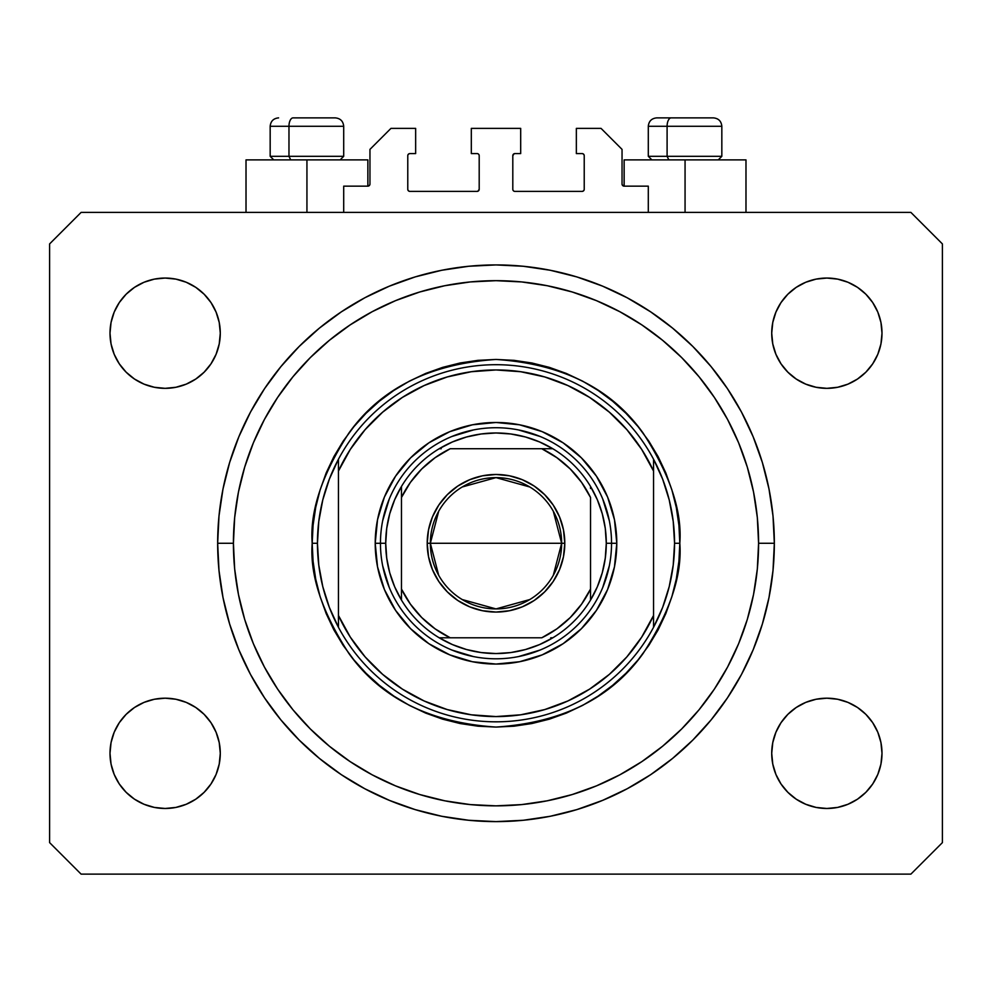 <?xml version="1.0" encoding="UTF-8"?>
<svg xmlns="http://www.w3.org/2000/svg" width="992" height="992" viewBox="0 0 992 992"><rect width="100%" height="100%" fill="white"/><g stroke="black" fill="none" stroke-linecap="round" stroke-linejoin="round"><path stroke-width="1.49" d="M343.703 212.4L343.703 186.149L367.858 186.149L343.703 186.149L343.703 212.4M369.954 184.041L369.954 149.383L369.954 184.041A2.096 2.096 0 0 1 367.858 186.149L368.664 185.988L367.858 186.149L367.858 159.886L306.937 159.886L306.937 212.4L306.937 159.886L246.016 159.886L246.016 212.4M369.954 149.383L390.96 128.377L415.648 128.377L415.648 153.586L409.87 153.586L415.648 153.586L415.648 128.377L390.96 128.377L369.954 149.383M407.774 155.682L407.774 189.298L407.774 155.682A2.096 2.096 0 0 1 409.87 153.586L409.064 153.748L409.87 153.586M409.87 191.394L477.09 191.394L409.87 191.394A2.096 2.096 0 0 1 407.774 189.298L407.935 190.104L407.774 189.298M478.578 190.786L477.896 191.233L479.198 189.298L479.198 155.682L479.198 189.298A2.096 2.096 0 0 1 477.09 191.394L477.896 191.233L477.09 191.394M477.09 153.586L471.312 153.586L477.09 153.586A2.096 2.096 0 0 1 479.198 155.682L479.037 154.876L479.198 155.682M471.312 153.586L471.312 128.377L471.312 153.586M520.688 128.377L471.312 128.377L520.688 128.377L520.688 153.586L514.91 153.586L520.688 153.586L520.688 128.377M513.422 154.206L514.104 153.748L512.802 155.682L512.802 189.298L512.802 155.682A2.096 2.096 0 0 1 514.91 153.586L514.104 153.748L514.91 153.586M514.91 191.394L582.13 191.394L514.91 191.394A2.096 2.096 0 0 1 512.802 189.298L512.963 190.104L512.802 189.298M584.226 189.298L584.226 155.682L584.226 189.298A2.096 2.096 0 0 1 582.13 191.394L582.936 191.233L582.13 191.394M582.13 153.586L576.352 153.586L582.13 153.586A2.096 2.096 0 0 1 584.226 155.682L584.065 154.876L584.226 155.682M576.352 153.586L576.352 128.377L601.04 128.377L622.046 149.383L622.046 184.041L622.046 149.383L601.04 128.377L576.352 128.377L576.352 153.586M624.142 159.886L685.063 159.886L685.063 212.4L685.063 159.886L745.984 159.886L624.142 159.886L624.142 186.149L648.297 186.149L624.142 186.149A2.096 2.096 0 0 1 622.046 184.041L622.207 184.847L622.046 184.041M648.297 186.149L648.297 212.4L648.297 186.149M582.936 153.748L584.065 154.876L582.936 153.748M584.065 190.104L582.936 191.233L584.065 190.104M513.422 190.786L512.963 190.104M478.578 154.206L479.037 154.876M409.064 191.233L407.935 190.104L409.064 191.233M407.935 154.876L409.064 153.748L407.935 154.876M624.142 186.149L622.207 184.847M369.793 184.847L368.664 185.988M774.343 543.269A278.343 278.343 0 0 1 496 821.612A278.343 278.343 0 0 1 217.657 543.269L218.996 515.989L223.002 488.969L229.648 462.47L238.849 436.753L250.517 412.052L264.566 388.628L280.835 366.693L299.187 346.444L319.424 328.104L341.36 311.835L364.796 297.786L389.484 286.105L415.202 276.904L441.7 270.27L468.72 266.265L496 264.926L523.28 266.265L550.3 270.27L576.798 276.904L602.516 286.105L627.204 297.786L650.64 311.835L672.576 328.104L692.813 346.444L711.165 366.693L727.434 388.628L741.483 412.052L753.151 436.753L762.352 462.47L768.998 488.969L773.004 515.989L774.343 543.269L773.004 570.549L768.998 597.568L762.352 624.067L753.151 649.785L741.483 674.473L727.434 697.909L711.165 719.845L692.813 740.082L672.576 758.434L650.64 774.702L627.204 788.739L602.516 800.42L576.798 809.621L550.3 816.267L523.28 820.272L496 821.612L468.72 820.272L441.7 816.267L415.202 809.621L389.484 800.42L364.796 788.739L341.36 774.702L319.424 758.434L299.187 740.082L280.835 719.845L264.566 697.909L250.517 674.473L238.849 649.785L229.648 624.067L223.002 597.568L218.996 570.549L217.657 543.269A278.343 278.343 0 0 1 496 264.926A278.343 278.343 0 0 1 774.343 543.269L758.582 543.269L774.343 543.269M111.054 764.1L110 753.337A55.143 55.143 0 0 1 165.143 698.194A55.143 55.143 0 0 1 220.286 753.337A55.143 55.143 0 0 1 165.143 808.48A55.143 55.143 0 0 1 110 753.337L111.054 742.574L114.192 732.232L119.288 722.697L126.145 714.339L134.503 707.482L144.038 702.386L154.38 699.248L165.143 698.194L175.894 699.248L186.236 702.386L195.771 707.482L204.129 714.339L210.986 722.697L216.082 732.232L219.22 742.574L220.286 753.337L219.22 764.1L216.082 774.442L210.986 783.978L204.129 792.323L195.771 799.192L186.236 804.276L175.894 807.426L165.143 808.48L154.38 807.426L144.038 804.276L134.503 799.192L126.145 792.323L119.288 783.978L114.192 774.442L111.054 764.1L110 753.337L111.054 742.574L114.192 732.232M877.808 732.232L880.946 742.574L882 753.337A55.143 55.143 0 0 1 826.857 808.48A55.143 55.143 0 0 1 771.714 753.337L772.78 742.574L775.918 732.232L781.014 722.697L787.871 714.339L796.229 707.482L805.764 702.386L816.106 699.248L826.857 698.194L837.62 699.248L847.962 702.386L857.497 707.482L865.855 714.339L872.712 722.697L877.808 732.232L880.946 742.574L882 753.337L880.946 764.1L877.808 774.442L872.712 783.978L865.855 792.323L857.497 799.192L847.962 804.276L837.62 807.426L826.857 808.48L816.106 807.426L805.764 804.276L796.229 799.192L787.871 792.323L781.014 783.978L775.918 774.442L772.78 764.1L771.714 753.337A55.143 55.143 0 0 1 826.857 698.194A55.143 55.143 0 0 1 882 753.337L880.946 764.1M880.946 322.437L882 333.2A55.143 55.143 0 0 1 826.857 388.343A55.143 55.143 0 0 1 771.714 333.2L772.78 322.437L775.918 312.096L781.014 302.56L787.871 294.202L796.229 287.345L805.764 282.249L816.106 279.112L826.857 278.058L837.62 279.112L847.962 282.249L857.497 287.345L865.855 294.202L872.712 302.56L877.808 312.096L880.946 322.437L882 333.2L880.946 343.951L877.808 354.293L872.712 363.828L865.855 372.186L857.497 379.043L847.962 384.14L837.62 387.277L826.857 388.343L816.106 387.277L805.764 384.14L796.229 379.043L787.871 372.186L781.014 363.828L775.918 354.293L772.78 343.951L771.714 333.2A55.143 55.143 0 0 1 826.857 278.058A55.143 55.143 0 0 1 882 333.2L880.946 343.951L877.808 354.293M114.192 354.293L111.054 343.951L110 333.2A55.143 55.143 0 0 1 165.143 278.058A55.143 55.143 0 0 1 220.286 333.2A55.143 55.143 0 0 1 165.143 388.343A55.143 55.143 0 0 1 110 333.2L111.054 322.437L114.192 312.096L119.288 302.56L126.145 294.202L134.503 287.345L144.038 282.249L154.38 279.112L165.143 278.058L175.894 279.112L186.236 282.249L195.771 287.345L204.129 294.202L210.986 302.56L216.082 312.096L219.22 322.437L220.286 333.2L219.22 343.951L216.082 354.293L210.986 363.828L204.129 372.186L195.771 379.043L186.236 384.14L175.894 387.277L165.143 388.343L154.38 387.277L144.038 384.14L134.503 379.043L126.145 372.186L119.288 363.828L114.192 354.293L111.054 343.951L110 333.2L111.054 322.437M910.892 874.126L81.108 874.126L49.6 842.617L49.6 243.92L81.108 212.4L910.892 212.4L942.4 243.92L942.4 842.617L910.892 874.126L942.4 842.617L942.4 243.92L910.892 212.4L81.108 212.4L49.6 243.92L49.6 842.617L81.108 874.126L910.892 874.126M134.503 707.482L144.038 702.386M186.236 702.386L195.771 707.482L204.129 714.339L210.986 722.697M210.986 783.978L204.129 792.323L195.771 799.192L186.236 804.276M144.038 804.276L134.503 799.192L126.145 792.323M781.014 722.697L787.871 714.339M847.962 702.386L857.497 707.482L865.855 714.339M865.855 792.323L857.497 799.192L847.962 804.276M805.764 804.276L796.229 799.192L787.871 792.323L781.014 783.978M781.014 302.56L787.871 294.202L796.229 287.345L805.764 282.249M847.962 282.249L857.497 287.345L865.855 294.202M857.497 379.043L847.962 384.14M805.764 384.14L796.229 379.043L787.871 372.186L781.014 363.828M126.145 294.202L134.503 287.345L144.038 282.249M186.236 282.249L195.771 287.345L204.129 294.202L210.986 302.56M210.986 363.828L204.129 372.186M144.038 384.14L134.503 379.043L126.145 372.186M773.004 515.989L768.998 488.969M753.151 436.753L751.378 432.549M627.204 297.786L623.174 295.678M602.516 286.105L576.798 276.904M415.202 276.904L389.124 286.254M250.517 412.052L247.43 418.016M218.996 570.549L223.002 597.568M238.849 649.785L240.622 653.976M364.796 788.739L368.826 790.86M389.484 800.42L415.202 809.621M576.798 809.621L602.876 800.271M741.483 674.473L744.57 668.521M367.858 159.886L246.016 159.886M713.285 117.874L671.2 117.874A8.407 4.104 90 0 0 667.095 126.282L667.095 156.314L668.844 159.886L667.095 156.314L721.829 156.314L667.095 156.314L667.095 126.282L721.643 126.282M718.258 159.886L721.829 156.314L721.829 126.282C721.32 121.185 718.518 118.383 713.422 117.874C718.518 118.383 721.32 121.185 721.829 126.282L648.297 126.282C648.805 121.185 651.608 118.383 656.704 117.874C651.608 118.383 648.805 121.185 648.297 126.282L648.297 156.314L667.095 156.314L648.297 156.314L651.868 159.886M712.033 117.874L656.791 117.874M648.483 126.282L667.095 126.282A8.407 4.104 -90 0 1 671.2 117.874L656.853 117.874M335.147 117.874L293.074 117.874A8.407 4.104 90 0 0 288.97 126.282L288.97 156.314L290.718 159.886L288.97 156.314L343.703 156.314L288.97 156.314L288.97 126.282L343.517 126.282M340.132 159.886L343.703 156.314L343.703 126.282C343.195 121.185 340.392 118.383 335.296 117.874C340.392 118.383 343.195 121.185 343.703 126.282L270.171 126.282C270.68 121.185 273.482 118.383 278.578 117.874C273.482 118.383 270.68 121.185 270.171 126.282L270.171 156.314L288.97 156.314L270.171 156.314L273.742 159.886M333.907 117.874L293.074 117.874A8.407 4.104 -90 0 0 288.97 126.282L270.357 126.282M611.543 543.318L616.788 543.269A120.788 120.788 0 0 1 496 664.057A120.788 120.788 0 0 1 375.212 543.269L380.457 543.318M312.182 543.269L317.44 543.269A178.56 178.56 0 0 1 653.554 459.234A178.56 178.56 0 0 1 674.56 543.269L679.818 543.269C682.26 575.211 670.009 611.977 643.052 653.554C611.134 698.157 562.117 722.672 496 727.074C429.883 722.672 380.866 698.157 348.948 653.554C321.991 611.977 309.74 575.211 312.182 543.269L313.075 561.286L315.716 579.13L320.106 596.626L326.182 613.602L333.895 629.92L343.17 645.383L353.908 659.878L366.023 673.246L379.39 685.36L393.874 696.099L409.349 705.374L425.655 713.087L442.643 719.163L460.139 723.54L477.983 726.194L496 727.074L514.017 726.194L531.861 723.54L549.357 719.163L566.345 713.087L582.651 705.374L598.126 696.099L612.61 685.36L625.977 673.246L638.092 659.878L648.83 645.383L658.105 629.92L665.818 613.602L671.894 596.626L676.284 579.13L678.925 561.286L679.818 543.269L678.925 525.252L676.284 507.408L671.894 489.912L665.818 472.924L658.105 456.618L648.83 441.142L638.092 426.659L625.977 413.292L612.61 401.177L598.126 390.426L582.651 381.164L566.345 373.451L549.357 367.375L531.861 362.985L514.017 360.344L496 359.451L477.983 360.344L460.139 362.985L442.643 367.375L425.655 373.451L409.349 381.164L393.874 390.426L379.39 401.177L366.023 413.292L353.908 426.659L343.17 441.142L333.895 456.618L326.182 472.924L320.106 489.912L315.716 507.408L313.075 525.252L312.182 543.269C309.74 511.314 321.991 474.56 348.948 432.983C380.866 388.368 429.883 363.866 496 359.451C562.117 363.866 611.134 388.368 643.052 432.983C670.009 474.56 682.26 511.314 679.818 543.269L674.56 543.269A178.56 178.56 0 0 1 338.446 627.291A178.56 178.56 0 0 1 317.44 543.269L312.182 543.269M217.657 543.269L233.418 543.269A262.582 262.582 0 0 1 496 280.674A262.582 262.582 0 0 1 758.582 543.269L757.33 568.999L753.548 594.493L747.286 619.492L738.606 643.758L727.582 667.046L714.339 689.155L698.988 709.85L681.678 728.946L662.582 746.244L641.886 761.596L619.789 774.851L596.49 785.862L572.223 794.542L547.224 800.804L521.742 804.586L496 805.851L470.258 804.586L444.776 800.804L419.777 794.542L395.51 785.862L372.211 774.851L350.114 761.596L329.418 746.244L310.322 728.946L293.012 709.85L277.661 689.155L264.418 667.046L253.394 643.758L244.714 619.492L238.452 594.493L234.67 568.999L233.418 543.269L234.67 517.526L238.452 492.032L244.714 467.046L253.394 442.779L264.418 419.48L277.661 397.383L293.012 376.687L310.322 357.591L329.418 340.281L350.114 324.93L372.211 311.686L395.51 300.663L419.777 291.983L444.776 285.721L470.258 281.939L496 280.674L521.742 281.939L547.224 285.721L572.223 291.983L596.49 300.663L619.789 311.686L641.886 324.93L662.582 340.281L681.678 357.591L698.988 376.687L714.339 397.383L727.582 419.48L738.606 442.779L747.286 467.046L753.548 492.032L757.33 517.526L758.582 543.269A262.582 262.582 0 0 1 496 805.851A262.582 262.582 0 0 1 233.418 543.269L217.657 543.269M653.554 471.064L641.688 449.401L626.87 429.648L609.386 412.201L589.608 397.408L567.92 385.578L544.769 376.96L520.639 371.715L496 369.954L471.361 371.715L447.231 376.96L424.08 385.578L402.392 397.408L382.614 412.201L365.13 429.648L350.312 449.401L338.446 471.064L338.446 615.462L350.312 637.124L365.13 656.89L382.614 674.337L402.392 689.118L424.08 700.947L447.231 709.565L471.361 714.81L496 716.571L520.639 714.81L544.769 709.565L567.92 700.947L589.608 689.118L609.386 674.337L626.87 656.89L641.688 637.124L653.554 615.462L653.554 459.234A178.56 178.56 0 0 0 338.446 459.234L338.446 471.064A173.302 173.302 0 0 1 653.554 471.064L653.554 459.234L662.644 479.124L669.228 499.956L673.221 521.445L674.56 543.269L673.221 565.08L669.228 586.57L662.644 607.414L653.554 627.291L653.554 615.462A173.302 173.302 0 0 1 338.446 615.462L338.446 627.291A178.56 178.56 0 0 0 653.554 627.291L653.554 471.064M616.788 543.269L614.47 566.829L607.6 589.496L596.428 610.378L581.411 628.68L563.109 643.696L542.227 654.856L519.56 661.738L496 664.057L472.44 661.738L449.773 654.856L428.891 643.696L410.589 628.68L395.572 610.378L384.4 589.496L377.53 566.829L375.212 543.269L377.53 519.696L384.4 497.042L395.572 476.16L410.589 457.858L428.891 442.829L449.773 431.669L472.44 424.799L496 422.48L519.56 424.799L542.227 431.669L563.109 442.829L581.411 457.858L596.428 476.16L607.6 497.042L614.47 519.696L616.788 543.269L611.543 543.269A115.543 115.543 0 0 0 496 427.726A115.543 115.543 0 0 0 380.457 543.269L375.212 543.269A120.788 120.788 0 0 1 496 422.48A120.788 120.788 0 0 1 616.788 543.269M773.004 570.549L768.998 597.568M218.996 515.989L223.002 488.969M609.324 520.726L602.739 499.05M540.218 436.517L518.543 429.945M473.457 429.945L451.782 436.517M389.261 499.05L382.676 520.726M382.676 565.812L389.261 587.475M451.782 650.008L473.457 656.58M518.543 656.58L540.218 650.008M602.739 587.475L609.324 565.812M338.446 459.234L329.356 479.124L322.772 499.956L318.779 521.445L317.44 543.269L318.779 565.08L322.772 586.57L329.356 607.414L338.446 627.291L338.446 459.234M438.7 575.298L430.354 543.269A65.646 65.646 0 0 0 496 608.914A65.646 65.646 0 0 0 561.646 543.269L564.795 543.269A68.795 68.795 0 0 1 496 612.064A68.795 68.795 0 0 1 427.205 543.269L561.646 543.269A65.646 65.646 0 0 1 496 608.914A65.646 65.646 0 0 1 430.354 543.269L438.7 511.24M553.3 511.24L561.646 543.269L553.3 575.298M529.802 599.54L496 608.914L462.198 599.54M401.462 600.073L401.462 589.05A105.04 105.04 0 0 0 450.219 637.794L541.781 637.794A105.04 105.04 0 0 0 590.538 589.05L590.538 497.488A105.04 105.04 0 0 0 541.781 448.731L450.219 448.731A105.04 105.04 0 0 0 401.462 497.488L401.462 589.05L410.403 604.14L421.724 617.532L435.128 628.866L450.219 637.794L439.196 637.794A110.286 110.286 0 0 1 385.714 543.269L380.457 543.269A115.543 115.543 0 0 1 496 427.726A115.543 115.543 0 0 1 611.543 543.269L606.286 543.269L611.543 543.269A115.543 115.543 0 0 1 496 658.8A115.543 115.543 0 0 1 380.457 543.269L385.714 543.269L386.719 558.136L389.72 572.744L394.667 586.805L401.462 600.073A110.286 110.286 0 0 0 439.196 637.794L541.781 637.794L556.872 628.866L570.276 617.532L581.597 604.14L590.538 589.05L590.538 600.073A110.286 110.286 0 0 1 439.196 637.794L452.464 644.589L466.525 649.537L481.132 652.55L496 653.554L510.868 652.55L525.475 649.537L539.536 644.589L552.804 637.794A110.286 110.286 0 0 0 590.538 600.073L597.333 586.805L602.28 572.744L605.281 558.136L606.286 543.269A110.286 110.286 0 0 1 590.538 600.073L590.538 497.488L581.597 482.385L570.276 468.993L556.872 457.672L541.781 448.731L552.804 448.731A110.286 110.286 0 0 1 606.286 543.269L605.281 528.389L602.28 513.794L597.333 499.732L590.538 486.464A110.286 110.286 0 0 0 552.804 448.731L450.219 448.731L435.128 457.672L421.724 468.993L410.403 482.385L401.462 497.488L401.462 486.464A110.286 110.286 0 0 1 552.804 448.731L539.536 441.936L525.475 436.988L510.868 433.988L496 432.983L481.132 433.988L466.525 436.988L452.464 441.936L439.196 448.731A110.286 110.286 0 0 0 401.462 486.464L394.667 499.732L389.72 513.794L386.719 528.389L385.714 543.269A110.286 110.286 0 0 1 401.462 486.464L401.462 598.002M380.457 543.269A115.543 115.543 0 0 0 496 658.8A115.543 115.543 0 0 0 611.543 543.269M590.538 486.464L590.538 488.523M439.196 448.731L441.254 448.731M552.804 637.794L550.746 637.794M564.795 543.269L563.481 556.686L559.562 569.594L553.201 581.486L544.645 591.914L534.217 600.47L522.325 606.831L509.417 610.737L496 612.064L482.583 610.737L469.675 606.831L457.783 600.47L447.355 591.914L438.799 581.486L432.438 569.594L428.519 556.686L427.205 543.269L428.519 529.84L432.438 516.944L438.799 505.04L447.355 494.624L457.783 486.068L469.675 479.706L482.583 475.788L496 474.474L509.417 475.788L522.325 479.706L534.217 486.068L544.645 494.624L553.201 505.04L559.562 516.944L563.481 529.84L564.795 543.269L430.354 543.269A65.646 65.646 0 0 1 496 477.623A65.646 65.646 0 0 1 561.646 543.269A65.646 65.646 0 0 0 496 477.623A65.646 65.646 0 0 0 430.354 543.269L427.205 543.269A68.795 68.795 0 0 1 496 474.474A68.795 68.795 0 0 1 564.795 543.269M462.198 486.985L496 477.623L529.802 486.985M745.984 159.886L745.984 212.4"/></g></svg>
